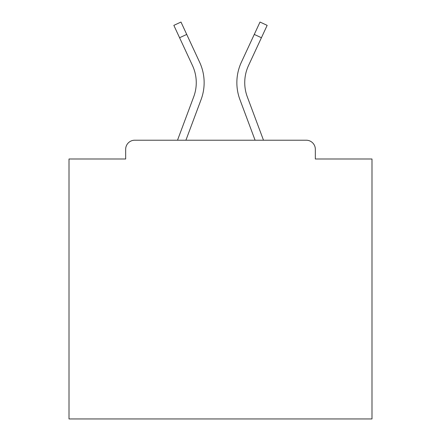 <?xml version="1.0" encoding="UTF-8"?>
<svg xmlns="http://www.w3.org/2000/svg" width="441" height="441" viewBox="0 0 441 441"><rect width="100%" height="100%" fill="white"/><g stroke="black" fill="none" stroke-linecap="round" stroke-linejoin="round"><path stroke-width="0.66" d="M315.332 158.997L315.332 149.301L315.332 158.997L371.989 158.997L371.989 418.95L69.011 418.95L69.011 158.997L125.668 158.997L125.668 149.301L125.668 158.997M179.581 37.733L173.842 25.363L180.986 22.05L186.725 34.42L179.581 37.733L192.491 65.56A40.6 40.6 0 0 1 193.698 96.844L177.508 140.21L134.759 140.21L306.241 140.21L263.492 140.21L247.302 96.844L263.492 140.21M134.759 140.21A9.09 9.09 0 0 0 125.668 149.301M315.332 149.301A9.09 9.09 0 0 0 306.241 140.21M255.085 140.21L239.921 99.6L255.085 140.21L239.921 99.6L255.085 140.21L239.921 99.6L255.085 140.21L239.921 99.6L255.085 140.21L239.921 99.6L255.085 140.21L239.921 99.6L255.085 140.21L239.921 99.6L255.085 140.21L239.921 99.6L255.085 140.21L239.921 99.6L255.085 140.21L239.921 99.6L255.085 140.21L239.921 99.6L255.085 140.21L239.921 99.6L255.085 140.21L239.921 99.6L255.085 140.21L239.921 99.6L255.085 140.21L239.921 99.6L255.085 140.21L239.921 99.6L255.085 140.21L239.921 99.6L255.085 140.21L185.915 140.21L201.079 99.6A48.477 48.477 0 0 0 199.635 62.242L186.725 34.42M239.921 99.6A48.477 48.477 0 0 1 241.365 62.242L260.014 22.05L267.158 25.363L248.509 65.56A40.6 40.6 0 0 0 247.302 96.844A40.6 40.6 0 0 1 244.738 82.643A40.6 40.6 0 0 0 247.302 96.844A40.6 40.6 0 0 1 244.738 82.643A40.6 40.6 0 0 0 247.302 96.844A40.6 40.6 0 0 1 244.738 82.643A40.6 40.6 0 0 0 247.302 96.844A40.6 40.6 0 0 1 244.738 82.643A40.6 40.6 0 0 0 247.302 96.844A40.6 40.6 0 0 1 244.738 82.643A40.6 40.6 0 0 0 247.302 96.844A40.6 40.6 0 0 1 244.738 82.643A40.6 40.6 0 0 0 247.302 96.844A40.6 40.6 0 0 1 244.738 82.643A40.6 40.6 0 0 0 247.302 96.844A40.6 40.6 0 0 1 244.738 82.643A40.6 40.6 0 0 0 247.302 96.844A40.6 40.6 0 0 1 244.738 82.643A40.6 40.6 0 0 0 247.302 96.844A40.6 40.6 0 0 1 244.738 82.643A40.6 40.6 0 0 0 247.302 96.844A40.6 40.6 0 0 1 244.738 82.643A40.6 40.6 0 0 0 247.302 96.844A40.6 40.6 0 0 1 244.738 82.643A40.6 40.6 0 0 0 247.302 96.844A40.6 40.6 0 0 1 244.738 82.643A40.6 40.6 0 0 0 247.302 96.844A40.6 40.6 0 0 1 244.738 82.643A40.6 40.6 0 0 0 247.302 96.844A40.6 40.6 0 0 1 244.738 82.643A40.6 40.6 0 0 0 247.302 96.844A40.6 40.6 0 0 1 244.738 82.643A40.6 40.6 0 0 0 247.302 96.844M185.915 140.21L201.079 99.6M193.698 96.844L177.508 140.21M248.509 65.56A40.6 40.6 0 0 0 244.738 82.643A40.6 40.6 0 0 1 248.509 65.56A40.6 40.6 0 0 0 244.738 82.643A40.6 40.6 0 0 1 248.509 65.56A40.6 40.6 0 0 0 244.738 82.643A40.6 40.6 0 0 1 248.509 65.56A40.6 40.6 0 0 0 244.738 82.643A40.6 40.6 0 0 1 248.509 65.56A40.6 40.6 0 0 0 244.738 82.643A40.6 40.6 0 0 1 248.509 65.56A40.6 40.6 0 0 0 244.738 82.643A40.6 40.6 0 0 1 248.509 65.56A40.6 40.6 0 0 0 244.738 82.643A40.6 40.6 0 0 1 248.509 65.56A40.6 40.6 0 0 0 244.738 82.643A40.6 40.6 0 0 1 248.509 65.56A40.6 40.6 0 0 0 244.738 82.643A40.6 40.6 0 0 1 248.509 65.56A40.6 40.6 0 0 0 244.738 82.643A40.6 40.6 0 0 1 248.509 65.56A40.6 40.6 0 0 0 244.738 82.643A40.6 40.6 0 0 1 248.509 65.56A40.6 40.6 0 0 0 244.738 82.643A40.6 40.6 0 0 1 248.509 65.56A40.6 40.6 0 0 0 244.738 82.643A40.6 40.6 0 0 1 248.509 65.56A40.6 40.6 0 0 0 244.738 82.643A40.6 40.6 0 0 1 248.509 65.56A40.6 40.6 0 0 0 244.738 82.643A40.6 40.6 0 0 1 248.509 65.56A40.6 40.6 0 0 0 244.738 82.643A40.6 40.6 0 0 1 248.509 65.56A40.6 40.6 0 0 0 244.738 82.643M261.419 37.733L254.275 34.42"/></g></svg>
